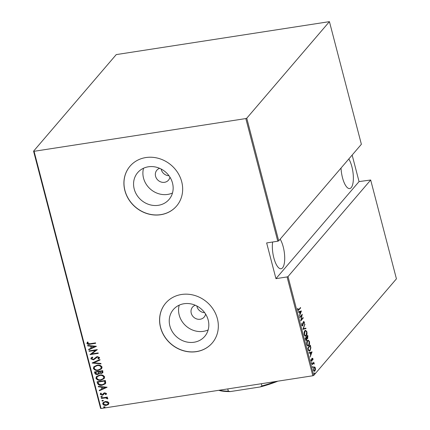 <?xml version="1.0" encoding="UTF-8"?>
<svg xmlns="http://www.w3.org/2000/svg" width="430" height="430" viewBox="0 0 430 430"><rect width="100%" height="100%" fill="white"/><g stroke="black" fill="none" stroke-linecap="round" stroke-linejoin="round"><path stroke-width="0.64" d="M195.301 305.246A7.659 6.896 -139.4 0 0 192.532 307.117A7.659 6.896 -139.4 0 0 192.226 315.448A7.659 6.896 -139.4 0 0 200.213 319.243A7.659 6.896 -139.4 0 0 204.169 317.077A7.659 6.896 -139.4 0 0 205.588 314.056M196.832 305.972A7.659 6.896 -139.4 0 0 204.637 312.653M159.632 168.313A7.659 6.896 -139.4 0 0 156.864 170.183A7.659 6.896 -139.4 0 0 156.558 178.509A7.659 6.896 -139.4 0 0 164.545 182.309A7.659 6.896 -139.4 0 0 168.501 180.143A7.659 6.896 -139.4 0 0 169.92 177.122M161.164 169.038A7.659 6.896 -139.4 0 0 168.969 175.72M148.345 166.797A20.64 18.581 -139.4 0 0 137.681 172.629A20.64 18.581 -139.4 0 0 136.858 195.075A20.64 18.581 -139.4 0 0 158.374 205.303A20.64 18.581 -139.4 0 0 169.038 199.477A20.64 18.581 -139.4 0 0 169.866 177.031A20.64 18.581 -139.4 0 0 148.345 166.797M143.555 168.221A20.64 18.581 -139.4 0 0 167.7 194.419A20.64 18.581 -139.4 0 0 172.489 192.995M184.013 303.731A20.64 18.581 -139.4 0 0 173.349 309.562A20.64 18.581 -139.4 0 0 172.527 332.008A20.64 18.581 -139.4 0 0 194.043 342.242A20.64 18.581 -139.4 0 0 204.707 336.41A20.64 18.581 -139.4 0 0 205.535 313.964A20.64 18.581 -139.4 0 0 184.013 303.731M179.224 305.155A20.64 18.581 -139.4 0 0 203.369 331.353A20.64 18.581 -139.4 0 0 208.158 329.928M181.514 294.491A30.637 27.584 -139.4 0 0 165.684 303.145A30.637 27.584 -139.4 0 0 164.459 336.464A30.637 27.584 -139.4 0 0 196.402 351.649A30.637 27.584 -139.4 0 0 212.226 342.995A30.637 27.584 -139.4 0 0 213.452 309.681A30.637 27.584 -139.4 0 0 181.514 294.491M165.722 303.102A30.637 27.584 -139.4 0 0 164.55 336.405A30.637 27.584 -139.4 0 0 196.472 351.563A30.637 27.584 -139.4 0 0 212.264 342.952M145.845 157.557A30.637 27.584 -139.4 0 0 130.016 166.211A30.637 27.584 -139.4 0 0 128.79 199.525A30.637 27.584 -139.4 0 0 160.734 214.715A30.637 27.584 -139.4 0 0 176.558 206.061A30.637 27.584 -139.4 0 0 177.783 172.747A30.637 27.584 -139.4 0 0 145.845 157.557M130.053 166.168A30.637 27.584 -139.4 0 0 128.882 199.472A30.637 27.584 -139.4 0 0 160.804 214.629A30.637 27.584 -139.4 0 0 176.596 206.018M348.816 158.96A16.593 5.714 -98.8 0 1 351.874 166.679A16.593 5.714 -98.8 0 1 349.714 188.566A16.593 5.714 -98.8 0 1 342.479 177.654A16.593 5.714 -98.8 0 1 341.028 168.06M280.166 239.15A16.593 5.714 -98.8 0 1 283.225 246.868A16.593 5.714 -98.8 0 1 281.059 268.755A16.593 5.714 -98.8 0 1 273.829 257.839A16.593 5.714 -98.8 0 1 272.636 242.009M314.464 372.901L314.69 373.756L314.368 373.573L314.464 372.901L314.787 373.079L314.362 373.149M312.798 366.489L313.019 367.344L312.696 367.161L312.798 366.489L313.121 366.666L312.691 366.736M311.766 362.533L311.992 363.388L311.669 363.205L311.766 362.533L312.089 362.716L311.659 362.78M312.056 351.88L310.111 357.077L310.627 354.981L310.084 352.901L309.095 353.164L308.971 352.697L312.056 351.88M307.445 340.549L308.133 340.103L309.444 341.511C309.718 343.645 309.498 345.027 308.788 345.661L308.122 346.102L306.794 344.661C306.531 342.554 306.746 341.183 307.445 340.549M304.881 330.718L305.574 330.272L306.88 331.68C307.154 333.814 306.939 335.196 306.23 335.83L305.563 336.271L304.236 334.83C303.967 332.723 304.182 331.353 304.881 330.718M303.489 321.613L304.386 322.102L304.289 323.881L304.112 322.349L303.612 322.027L302.774 325.795L301.726 325.193L301.887 323.059L301.984 324.897L302.666 325.36L303.177 322.333L303.784 321.42M301.838 325.531L302.666 325.36M303.268 322.005L303.763 321.925L303.241 322.081M302.521 325.472L302.301 325.865L302.774 325.795L302.446 325.999M301.398 310.954L299.452 316.152L299.963 314.056L299.42 311.976L298.431 312.234L298.312 311.771L301.398 310.954M297.678 309.616L298.823 309.498L300.505 307.531L300.618 307.961L298.275 310.498L297.721 309.837L297.705 308.299L298.329 309.933L297.77 310.003M299.844 317.646L299.731 317.222L302.258 314.265L301.129 319.904L303.123 317.577L303.236 318.006L300.704 320.957L301.833 315.324L299.844 317.646M302.876 329.294L304.848 324.204L303.376 328.778L305.87 328.117L305.988 328.584L302.876 329.294M306.445 339.996L306.208 340.393L306.681 340.318C306.321 340.834 305.945 340.592 305.558 339.592L305.214 338.27L307.746 335.314L307.756 338.507L307.074 338.582L306.327 340.544M307.509 338.19L307.283 338.582L307.756 338.507L306.816 338.625M308.176 349.638L307.772 348.101L310.304 345.15L310.885 347.822L310.068 350.724L309.374 351.186L308.176 349.638M311.605 360.759L311.368 361.27L311.841 361.195L311.024 360.738L310.998 359.389L311.718 360.781L312.234 358.228L312.965 358.615L312.954 359.888L312.352 358.642L312.078 360.689L311.578 361.367M312.734 358.867L312.003 358.695M310.976 360.501L311.718 360.781M312.008 364.344L313.857 362.184L313.696 362.931L314.298 364.038L313.395 363.393L312.115 364.774L312.008 364.344M313.529 363.807L312.922 363.468L313.567 363.334L312.024 364.404M314.19 367.01L314.744 366.967L315.416 368.026L315.48 369.795L314.491 371.369L313.508 370.262L313.954 367.225L314.421 366.919M101.066 408.5L100.572 408.355L33.572 151.161L34.067 151.301L101.066 408.5L312.83 375.766L287.084 276.936L288.014 276.571L313.755 375.401L396.428 278.839L370.681 180.009L359.055 181.589L352.148 155.069M288.014 276.571L370.681 180.009M287.084 276.936L275.952 278.656L266.648 242.934L277.78 241.214L245.831 118.567L246.761 118.207L329.428 21.645L116.245 54.599L33.572 151.161M246.761 118.207L278.704 240.848L277.78 241.214M329.428 21.645L361.377 144.286L278.704 240.848M34.067 151.301L245.831 118.567M107.613 401.679L108.983 402.942L108.355 404.506L106.334 405.35C104.764 405.689 103.56 405.205 102.716 403.91L103.033 402.636L105.334 401.502L107.613 401.679M108.656 404.216L106.334 405.35M101.292 398.013L107.349 397.078L107.457 397.508L106.57 397.642L107.817 398.459L107.72 398.911L105.538 397.895L101.399 398.443L101.292 398.013M105.329 394.412L105.785 393.633L104.839 393.246L103.157 394.88L102.265 395.197L100.233 394.385L100.781 393.203L101.415 393.412L100.975 394.256L102.125 394.772L103.807 393.133L104.694 392.821L106.532 393.531L105.925 394.632L105.329 394.412L105.672 394.063M106.269 394.294L105.925 394.632L105.501 394.256M103.496 394.573L102.265 395.197M100.486 393.471L100.781 393.203M103.463 393.439L103.807 393.133M97.459 383.307L97.056 381.775L105.35 380.491L105.721 383.108L105.334 383.791L102.157 385.21C100.029 385.748 98.465 385.113 97.459 383.307L97.239 381.743M94.498 371.939L102.786 370.66L102.856 372.745L101.372 373.433L99.464 373.159L99.174 373.724L97.605 374.465C96.368 374.729 95.449 374.326 94.842 373.262L94.498 371.939M92.16 362.963L99.894 359.544L100.013 360.012L93.772 362.769L100.916 363.463L101.034 363.93L92.16 362.963M89.128 351.315L89.015 350.891L97.304 349.606L91.633 353.933L98.169 352.923L98.276 353.347L89.988 354.632L95.648 350.31L89.128 351.315L89.198 350.864M90.037 343.731L95.551 342.877L95.664 343.307L90.063 344.172C88.773 344.629 87.704 344.392 86.86 343.462L87.505 342.119L88.209 342.28L87.72 343.366L90.037 343.731M87.209 342.43L87.505 342.119M96.444 346.295L88.736 349.821L88.612 349.353L91.095 348.262L90.553 346.182L87.715 345.908L87.596 345.44L96.444 346.295M95.078 358.238L96.148 357.077L97.336 356.61L99.577 357.486L99.341 358.319L98.508 358.98L97.895 358.663L98.712 357.566L97.481 357.029L93.466 359.872L90.859 358.824L91.122 357.873L92.283 357.056L92.81 357.405L91.714 358.701L93.369 359.442L95.541 357.674M98.62 358.039L98.857 357.4L97.626 356.862L96.401 357.62M97.019 365.215C99.153 364.737 100.84 365.355 102.077 367.069L101.625 368.784L98.395 370.337C96.255 370.821 94.584 370.192 93.369 368.456L93.815 366.779L97.019 365.215M99.583 375.046C101.716 374.568 103.399 375.186 104.635 376.9L104.189 378.615L100.959 380.168C98.819 380.652 97.142 380.023 95.928 378.287L96.374 376.61L99.583 375.046M107.102 387.226L99.394 390.752L99.276 390.284L101.754 389.188L101.211 387.108L98.379 386.833L98.255 386.366L107.102 387.226M102.259 396.643L101.679 397.175L100.878 396.858L101.458 396.32L102.184 396.928M102.404 396.476L101.824 397.008L100.878 396.858L100.953 396.573M103.291 400.599L102.711 401.131L101.905 400.808L102.485 400.276L103.216 400.884M103.431 400.427L102.856 400.964L101.905 400.808L101.985 400.523M104.958 407.011L104.377 407.543L103.576 407.221L104.157 406.689L104.882 407.291M105.103 406.839L104.522 407.377L103.576 407.221L103.651 406.936M313.755 375.401L312.83 375.766M95.627 343.161L90.209 344C88.919 344.462 87.849 344.226 87.005 343.296L86.86 343.462M87.005 343.296L87.65 341.952M96.444 346.311L88.736 349.821M88.881 349.654L88.784 349.284M90.553 346.182L91.095 348.262M90.698 346.01L87.715 345.908M87.86 345.736L87.79 345.457M94.858 346.596L91.606 346.096L91.886 347.913L94.858 346.596L91.461 346.268M97.314 349.649L91.633 353.933M98.244 353.207L89.988 354.632M89.268 351.149L95.648 350.31M95.987 358.136L93.611 359.706L90.859 358.824M91.004 358.652L91.198 357.787M92.74 357.362L91.988 357.98M95.148 358.158L95.594 357.61M99.405 358.233L98.508 358.98M98.653 358.813L98.094 358.523M99.991 359.921L93.772 362.769M100.985 363.742L92.187 363.07M101.695 368.704L98.395 370.337M98.54 370.171C96.401 370.649 94.729 370.02 93.514 368.29L93.369 368.456M93.514 368.29L93.891 366.693M100.873 368.612L101.372 367.053C100.389 365.618 99.024 365.091 97.277 365.473L94.675 366.795M98.287 369.913L100.808 368.693L101.227 367.22C100.244 365.785 98.879 365.258 97.137 365.645L94.605 366.881L94.213 368.306C95.175 369.762 96.53 370.3 98.287 369.913M102.926 372.66L101.372 373.433M101.518 373.267L99.464 373.159M99.239 373.638L97.605 374.465M97.75 374.293C96.513 374.557 95.594 374.159 94.987 373.095L94.842 373.262M94.987 373.095L94.681 371.912M98.578 373.439L98.895 372.794L98.685 371.59L95.46 372.24L95.627 372.869L97.492 374.035L98.508 373.525L98.54 371.762L95.46 372.24M102.152 372.531L102.195 371.052L99.394 371.627L101.249 373.009L102.087 372.622L102.05 371.219L99.394 371.627M104.259 378.534L100.959 380.168M101.104 380.002C98.965 380.48 97.287 379.851 96.073 378.12L95.928 378.287M96.073 378.12L96.449 376.524M103.436 378.443L103.936 376.884C102.953 375.449 101.587 374.922 99.841 375.304L97.239 376.626M100.846 379.744L103.372 378.524L103.791 377.056C102.808 375.616 101.442 375.089 99.695 375.476L97.164 376.712L96.777 378.137C97.734 379.593 99.094 380.131 100.846 379.744M105.404 383.7L102.157 385.21M102.302 385.038C100.174 385.581 98.604 384.947 97.605 383.141M104.592 383.571L105.017 382.808L104.753 380.883L98.019 382.071L98.755 384.038L102.05 384.78L104.528 383.651L104.872 382.974L104.608 381.05L98.019 382.071M107.108 387.237L99.394 390.752M99.54 390.58L99.443 390.209M101.211 387.108L101.754 389.188M101.356 386.941L98.379 386.833M98.524 386.667L98.448 386.387M105.517 387.521L102.265 387.027L102.55 388.838L105.517 387.521L102.12 387.193M105.468 394.24L105.785 393.633M105.931 393.461L104.839 393.246M104.979 393.074L103.979 393.912M103.571 394.487L103.302 394.708M102.41 395.03L100.233 394.385M100.378 394.219L100.921 393.036M102.813 394.391L103.146 393.901M103.291 393.729L103.533 393.359M107.425 397.368L106.57 397.642M107.801 398.728L107.011 398.766M107.199 398.331L105.538 397.895M105.683 397.728L101.399 398.443M101.544 398.277L101.469 397.987M106.479 405.184C104.909 405.517 103.705 405.038 102.861 403.743L102.716 403.91M102.861 403.743L103.109 402.55M108.032 403.969L108.387 402.888L105.581 401.765L103.807 402.673M106.215 404.926L107.968 404.055L108.242 403.055L105.436 401.932L103.732 402.76L103.458 403.797L106.215 404.926M300.129 307.977L300.618 307.961M300.145 308.036L298.044 310.433M297.694 308.375L297.963 308.332M297.641 309.24L297.942 309.197M300.935 311.073L301.425 311.062M300.952 311.132L300.769 311.599M300.011 313.556L299.904 313.83M298.42 312.185L299.42 311.976M299.839 313.583L300.925 311.573L299.275 311.997M299.264 311.96L299.737 311.89L300.167 313.529M300.925 311.573L299.737 311.89M301.709 314.905L301.618 315.357M302.747 318.017L303.236 318.006M302.763 318.076L300.774 320.393M299.748 317.281L301.36 315.394L301.833 315.324M301.79 323.381L302.123 323.328M301.672 324.946L301.984 324.897M303.553 321.549L303.833 321.93M304.048 322.156L304.386 322.102M304.65 324.72L304.972 324.671M303.059 328.826L303.376 328.778M305.408 328.24L305.515 328.66L305.988 328.584M305.515 328.66L302.892 329.353M305.338 330.348L306.133 331.03M306.547 331.734L306.88 331.68M306.052 335.475L305.757 335.905L306.23 335.83M305.757 335.905L305.316 336.265M304.526 335.604L305.106 335.825L306.117 335.405L306.628 332.008L305.531 330.794L304.994 331.143L304.488 334.508L305.579 335.755M305.531 330.794L304.59 331.143M304.171 334.556L304.488 334.508M304.553 331.208L304.994 331.143M307.364 335.76L307.445 336.072M307.66 336.303L307.988 336.249M305.714 340.049L306.574 339.888L306.525 337.297L305.585 338.394L306.574 339.888M306.525 337.297L305.23 338.329M306.751 338.216L307.644 338.082L307.595 336.045L306.784 336.996L307.644 338.082M307.595 336.045L307.122 336.12L306.375 337.319M306.536 337.335L306.859 337.287M306.31 337.066L306.784 336.996M305.424 339.077L305.752 339.028M305.262 338.448L305.585 338.394M307.896 340.178L308.692 340.861M309.106 341.565L309.444 341.511M308.611 345.306L308.315 345.736L308.788 345.661M308.315 345.736L307.88 346.096M307.09 345.435L307.665 345.656L308.681 345.236L309.186 341.839L308.09 340.625L307.552 340.974L307.047 344.339L308.138 345.586M308.09 340.625L307.149 340.974M306.73 344.387L307.047 344.339M307.111 341.044L307.552 340.974M309.928 345.591L310.008 345.903M310.24 346.198L310.567 346.15M310.578 347.87L310.885 347.822M309.906 350.348L309.589 350.794L310.068 350.724M309.589 350.794L309.132 351.181M308.482 350.547L309.955 350.294L310.578 347.848L310.154 345.876L308.143 348.225L308.735 350.154L309.428 350.649M310.154 345.876L309.681 345.951L307.789 348.16M307.821 348.279L308.143 348.225M308.348 350.213L308.735 350.154M311.599 352.003L312.083 351.987M311.61 352.062L311.433 352.525M310.675 354.481L310.567 354.761M309.079 353.116L310.084 352.901M310.503 354.508L311.583 352.503L309.933 352.923M309.923 352.89L310.401 352.815L310.825 354.46M311.583 352.503L310.401 352.815M312.648 358.663L312.965 358.615M312.261 358.942L311.879 358.717M311.943 359.007L312.218 358.964M311.75 360.738L312.078 360.689M310.976 359.523L311.245 359.48M310.772 360.534L311.245 360.851M311.761 358.298L312.492 358.69M311.616 362.786L311.513 363.463M313.475 362.63L313.964 362.614M313.491 362.689L313.217 363.006L313.696 362.931M313.217 363.006L313.776 363.613M313.954 363.587L314.249 363.543M312.648 366.742L312.546 367.413M314.271 367.043L314.717 367.494M315.125 368.075L315.416 368.026M315.206 369.838L315.48 369.795M314.738 370.751L314.486 371.144L314.959 371.074M313.744 370.891L314.846 370.644L315.19 368.29L314.067 367.655L313.733 369.993L314.846 370.644M313.658 367.72L314.416 367.424L313.707 367.612M313.454 370.036L313.733 369.993M314.314 373.154L314.217 373.826M275.952 278.656L359.055 181.589M227.755 388.919L228.33 391.133L230.356 391.563A43.914 11.685 165.4 0 1 218.752 390.306M277.887 381.168A43.914 11.685 165.4 0 1 260.263 386.941L230.356 391.563M260.263 386.941L261.913 385.941A44.677 11.889 -14.6 0 0 275.544 381.528M261.338 383.727L261.913 385.941M219.257 390.23A44.677 11.889 -14.6 0 0 228.33 391.133M298.436 310.03L298.909 309.955M307.971 348.854L308.294 348.8M312.266 364.119L312.739 364.049M312.47 358.572L311.997 358.642M311.589 360.861L311.116 360.937"/></g></svg>
